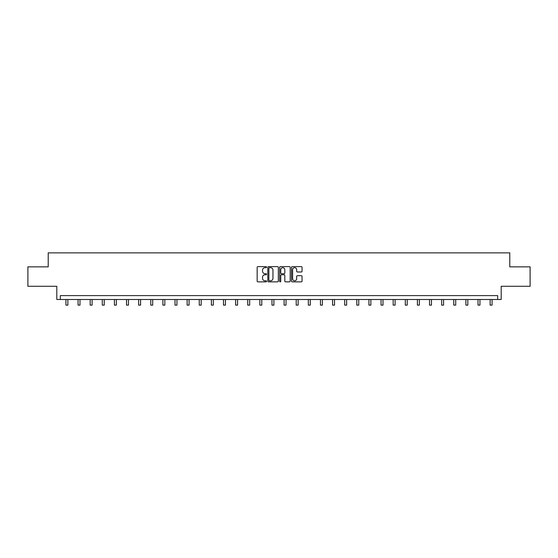 <?xml version="1.0" encoding="UTF-8"?>
<svg xmlns="http://www.w3.org/2000/svg" width="558" height="558" viewBox="0 0 558 558"><rect width="100%" height="100%" fill="white"/><g stroke="black" fill="none" stroke-linecap="round" stroke-linejoin="round"><path stroke-width="0.84" d="M266.571 267.142A0.537 0.537 0 0 0 266.033 266.605L257.935 266.605A0.76 0.76 0 0 0 257.168 267.373L257.168 281.099A0.76 0.76 0 0 0 257.935 281.86L266.033 281.86A0.537 0.537 0 0 0 266.571 281.323A0.537 0.537 0 0 0 266.033 280.793L264.987 280.793A2.441 2.441 0 0 1 262.546 278.351L262.546 277.207A2.441 2.441 0 0 1 264.987 274.766L266.033 274.766A0.537 0.537 0 0 0 266.571 274.236A0.537 0.537 0 0 0 266.033 273.699L264.987 273.699A2.441 2.441 0 0 1 262.546 271.258L262.546 270.114A2.441 2.441 0 0 1 264.987 267.673L266.033 267.673A0.537 0.537 0 0 0 266.571 267.142M27.9 266.85L27.9 286.275L56.804 286.275L56.804 299.486L501.196 299.486L501.196 286.275L530.1 286.275L530.1 266.85L509.782 266.85L509.782 252.872L48.218 252.872L48.218 266.85L27.9 266.85M301.285 271.983A0.76 0.76 0 0 0 302.052 271.223L302.052 267.373A0.76 0.76 0 0 0 301.285 266.605L292.287 266.605A0.76 0.76 0 0 0 291.527 267.373L291.527 281.099A0.76 0.76 0 0 0 292.287 281.86L301.285 281.86A0.76 0.76 0 0 0 302.052 281.099L302.052 276.447A0.76 0.76 0 0 0 301.285 275.68L297.435 275.68A0.76 0.76 0 0 0 296.675 276.447L296.675 278.749A2.037 2.037 0 0 1 294.631 280.793A2.037 2.037 0 0 1 292.594 278.749L292.594 269.716A2.037 2.037 0 0 1 294.631 267.673A2.037 2.037 0 0 1 296.675 269.716L296.675 271.223A0.76 0.76 0 0 0 297.435 271.983L301.285 271.983M497.666 299.486L497.666 295.601L60.334 295.601L60.334 299.486M278.33 267.373A0.76 0.76 0 0 0 277.57 266.605L268.572 266.605A0.76 0.76 0 0 0 267.812 267.373L267.812 281.099A0.76 0.76 0 0 0 268.572 281.86L277.57 281.86A0.76 0.76 0 0 0 278.33 281.099L278.33 267.373M280.43 266.605L289.428 266.605A0.76 0.76 0 0 1 290.188 267.373L290.188 281.099A0.76 0.76 0 0 1 289.428 281.86L285.577 281.86A0.76 0.76 0 0 1 284.817 281.099L284.817 275.533A0.76 0.76 0 0 0 284.05 274.766L281.497 274.766A0.76 0.76 0 0 0 280.737 275.533L280.737 281.323A0.537 0.537 0 0 1 280.2 281.86A0.537 0.537 0 0 1 279.67 281.323L279.67 267.373A0.76 0.76 0 0 1 280.43 266.605M269.409 267.673A0.537 0.537 0 0 0 268.879 268.21L268.879 280.255A0.537 0.537 0 0 0 269.409 280.793L270.518 280.793A2.441 2.441 0 0 0 272.96 278.351L272.96 270.114A2.441 2.441 0 0 0 270.518 267.673L269.409 267.673M284.817 269.751A2.037 2.037 0 0 0 282.773 267.714A2.037 2.037 0 0 0 280.737 269.751L280.737 272.939A0.76 0.76 0 0 0 281.497 273.699L284.05 273.699A0.76 0.76 0 0 0 284.817 272.939L284.817 269.751M65.928 299.486L65.928 305.128L67.874 305.128L67.874 299.486M78.05 299.486L78.05 305.128L79.989 305.128L79.989 299.486M90.173 299.486L90.173 305.128L92.112 305.128L92.112 299.486M102.288 299.486L102.288 305.128L104.234 305.128L104.234 299.486M114.411 299.486L114.411 305.128L116.35 305.128L116.35 299.486M126.526 299.486L126.526 305.128L128.473 305.128L128.473 299.486M138.649 299.486L138.649 305.128L140.595 305.128L140.595 299.486M150.772 299.486L150.772 305.128L152.711 305.128L152.711 299.486M162.887 299.486L162.887 305.128L164.833 305.128L164.833 299.486M175.01 299.486L175.01 305.128L176.949 305.128L176.949 299.486M187.132 299.486L187.132 305.128L189.071 305.128L189.071 299.486M199.248 299.486L199.248 305.128L201.194 305.128L201.194 299.486M211.37 299.486L211.37 305.128L213.309 305.128L213.309 299.486M223.486 299.486L223.486 305.128L225.432 305.128L225.432 299.486M235.609 299.486L235.609 305.128L237.555 305.128L237.555 299.486M247.731 299.486L247.731 305.128L249.67 305.128L249.67 299.486M259.847 299.486L259.847 305.128L261.793 305.128L261.793 299.486M271.969 299.486L271.969 305.128L273.908 305.128L273.908 299.486M284.092 299.486L284.092 305.128L286.031 305.128L286.031 299.486M296.207 299.486L296.207 305.128L298.153 305.128L298.153 299.486M308.33 299.486L308.33 305.128L310.269 305.128L310.269 299.486M320.445 299.486L320.445 305.128L322.391 305.128L322.391 299.486M332.568 299.486L332.568 305.128L334.514 305.128L334.514 299.486M344.691 299.486L344.691 305.128L346.63 305.128L346.63 299.486M356.806 299.486L356.806 305.128L358.752 305.128L358.752 299.486M368.929 299.486L368.929 305.128L370.868 305.128L370.868 299.486M381.051 299.486L381.051 305.128L382.99 305.128L382.99 299.486M393.167 299.486L393.167 305.128L395.113 305.128L395.113 299.486M405.289 299.486L405.289 305.128L407.228 305.128L407.228 299.486M417.405 299.486L417.405 305.128L419.351 305.128L419.351 299.486M429.527 299.486L429.527 305.128L431.474 305.128L431.474 299.486M441.65 299.486L441.65 305.128L443.589 305.128L443.589 299.486M453.766 299.486L453.766 305.128L455.712 305.128L455.712 299.486M465.888 299.486L465.888 305.128L467.827 305.128L467.827 299.486M478.011 299.486L478.011 305.128L479.95 305.128L479.95 299.486M490.126 299.486L490.126 305.128L492.072 305.128L492.072 299.486"/></g></svg>
